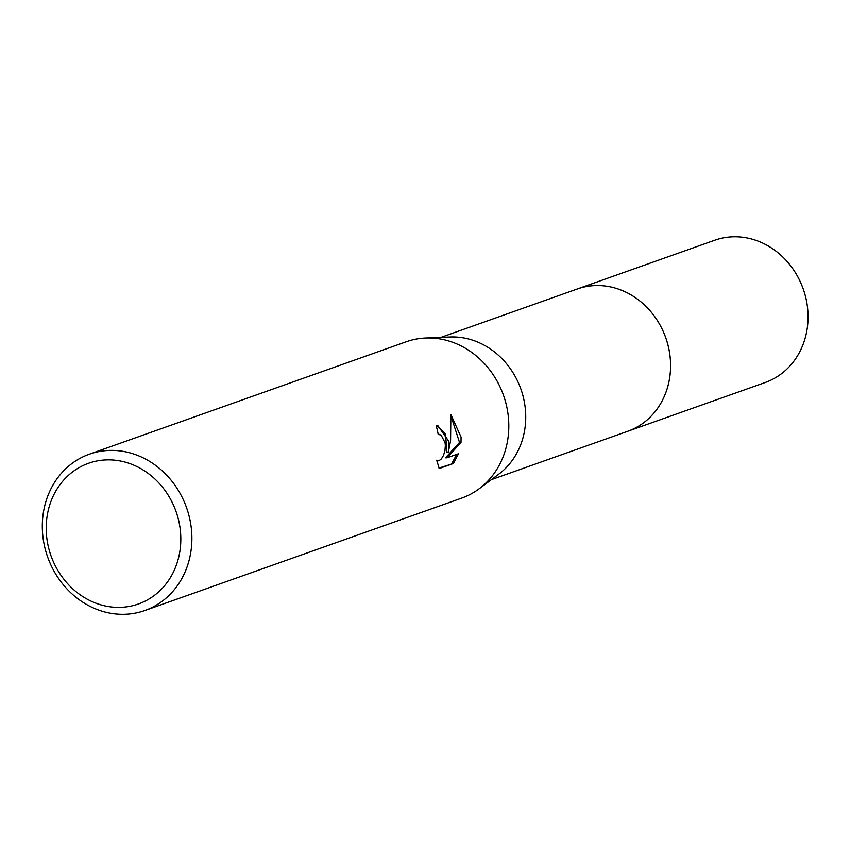 <?xml version="1.0" encoding="UTF-8"?>
<svg xmlns="http://www.w3.org/2000/svg" width="850" height="850" viewBox="0 0 850 850"><rect width="100%" height="100%" fill="white"/><g stroke="black" fill="none" stroke-linecap="round" stroke-linejoin="round"><path stroke-width="1.27" d="M575.971 289.478A75.491 67.086 70.5 0 1 577.288 289A75.48 67.065 70.5 0 1 670.406 360.411A75.48 67.065 70.5 0 1 627.757 431.279A75.491 67.086 70.5 0 1 626.439 431.747M576.353 289.351A75.48 67.076 70.5 0 1 670.427 360.411A75.48 67.076 70.5 0 1 626.822 431.609M89.377 454.187L406.3 341.753A82.939 73.706 70.5 0 1 425.638 338.024L450.054 337.004A75.48 67.065 70.5 0 1 525.576 411.793A75.48 67.065 70.5 0 1 498.727 474.204L479.124 488.803A82.939 73.706 70.5 0 1 461.763 498.089L144.829 610.523A82.939 73.706 70.5 0 1 42.5 532.068A82.939 73.706 70.5 0 1 89.377 454.187A82.939 73.706 70.5 0 1 191.707 532.642A82.939 73.706 70.5 0 1 144.829 610.523M425.638 338.024A82.939 73.706 70.5 0 1 508.629 420.208A82.939 73.706 70.5 0 1 479.124 488.803M448.874 441.416L448.386 452.041L450.574 440.81L450.882 414.577L461.072 437.081L461.019 442.457L447.058 457.821L458.511 453.762L453.379 463.516L439.237 468.531L436.688 460.201L439.099 460.679L441.394 458.904L443.498 455.419L444.943 450.734L445.358 445.559L445.081 442.754L441.044 434.977L438.207 434.509A82.939 73.706 -109.5 0 0 436.231 425.892L437.846 425.616L448.874 441.416M180.657 533.885A74.651 66.332 70.5 0 1 118.288 607.389A74.651 66.332 70.5 0 1 46.378 533.364A74.651 66.332 70.5 0 1 108.747 459.871A74.651 66.332 70.5 0 1 180.657 533.885M438.972 468.063L453.379 463.516M437.081 425.669L445.57 434.371L446.888 452.041L448.386 452.041M451.817 463.516L456.758 454.378M447.058 457.821L445.527 457.821L459.521 442.446L451.063 416.213M459.521 442.446L461.019 442.457M627.778 431.29A75.491 67.086 70.5 0 0 668.876 348.925A75.491 67.086 70.5 0 0 597.699 285.547A75.491 67.086 70.5 0 0 577.288 289L714.776 240.242A75.48 67.065 70.5 0 1 735.176 236.789A75.48 67.065 70.5 0 1 806.342 300.156A75.48 67.065 70.5 0 1 765.244 382.5L491.428 479.644M439.163 434.339L438.175 434.339M438.228 460.838L436.794 460.828M577.288 289.011L440.959 337.386"/></g></svg>
